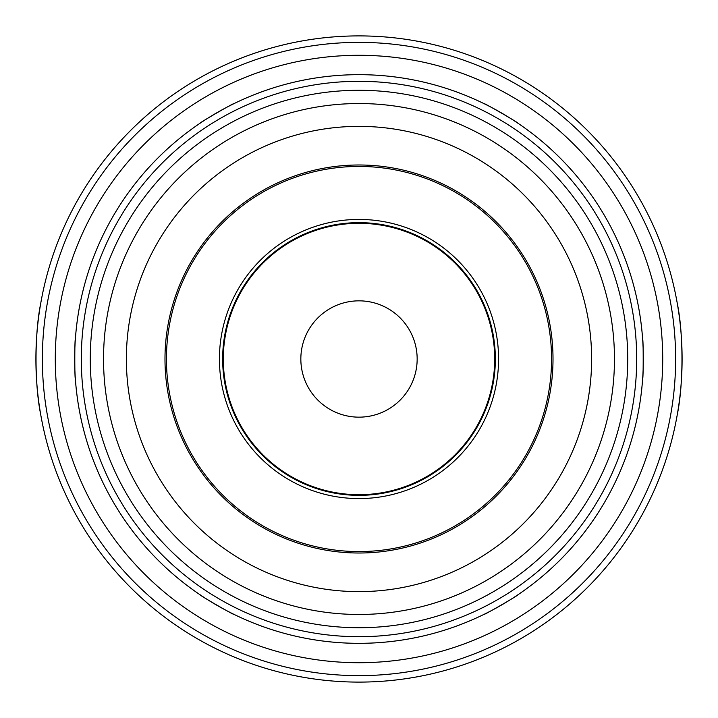<?xml version="1.0" encoding="UTF-8"?>
<svg xmlns="http://www.w3.org/2000/svg" width="718" height="718" viewBox="0 0 718 718"><rect width="100%" height="100%" fill="white"/><g stroke="black" fill="none" stroke-linecap="round" stroke-linejoin="round"><path stroke-width="1.08" d="M517.624 594.971C519.006 594.998 483.376 615.568 484.049 614.357C483.376 615.568 519.006 594.998 517.624 594.971A284.328 284.328 0 0 0 642.664 378.386C643.382 379.571 643.382 338.429 642.664 339.614C643.382 338.429 643.382 379.571 642.664 378.386A284.328 284.328 0 0 1 517.624 594.971A284.328 284.328 0 0 0 642.664 378.386M233.951 614.357A284.328 284.328 0 0 0 359 643.328A284.328 284.328 0 0 1 233.951 614.357C234.624 615.568 198.994 594.998 200.376 594.971C198.994 594.998 234.624 615.568 233.951 614.357A284.328 284.328 0 0 0 484.049 614.357A284.328 284.328 0 0 1 359 643.328A284.328 284.328 0 0 0 605.238 216.836A284.328 284.328 0 0 0 112.762 216.836A284.328 284.328 0 0 0 484.049 614.357M75.336 378.386C74.618 379.571 74.618 338.429 75.336 339.614C74.618 338.429 74.618 379.571 75.336 378.386A284.328 284.328 0 0 0 200.376 594.971A284.328 284.328 0 0 1 75.336 378.386A284.328 284.328 0 0 0 200.376 594.971M200.376 123.029C198.994 123.002 234.624 102.432 233.951 103.643C234.624 102.432 198.994 123.002 200.376 123.029A284.328 284.328 0 0 0 75.336 339.614A284.328 284.328 0 0 1 200.376 123.029A284.328 284.328 0 0 0 75.336 339.614M484.049 103.643C483.376 102.432 519.006 123.002 517.624 123.029C519.006 123.002 483.376 102.432 484.049 103.643A284.328 284.328 0 0 0 233.951 103.643A284.328 284.328 0 0 1 484.049 103.643A284.328 284.328 0 0 0 233.951 103.643M40.711 303.445C34.473 333.619 34.473 384.381 40.711 414.555M677.289 414.555C683.527 384.381 683.527 333.619 677.289 303.445M642.664 339.614A284.328 284.328 0 0 0 517.624 123.029A284.328 284.328 0 0 1 642.664 339.614A284.328 284.328 0 0 0 517.624 123.029M359 553.013A194.013 194.013 0 0 0 527.021 261.998A194.013 194.013 0 0 0 190.979 261.998A194.013 194.013 0 0 0 359 553.013M359 495.348A136.348 136.348 0 0 0 477.084 290.826A136.348 136.348 0 0 0 240.916 290.826A136.348 136.348 0 0 0 359 495.348M359 494.702A135.702 135.702 0 0 0 476.519 291.149A135.702 135.702 0 0 0 241.481 291.149A135.702 135.702 0 0 0 359 494.702M359 417.158A58.158 58.158 0 0 0 409.368 329.921A58.158 58.158 0 0 0 308.632 329.921A58.158 58.158 0 0 0 359 417.158M359 682.1A323.1 323.1 0 0 0 638.814 197.45A323.1 323.1 0 0 0 79.186 197.45A323.1 323.1 0 0 0 359 682.1A323.1 323.1 0 0 0 638.814 197.45A323.1 323.1 0 0 0 79.186 197.45A323.1 323.1 0 0 0 359 682.1M359 675.638A316.638 316.638 0 0 0 633.213 200.681A316.638 316.638 0 0 0 84.787 200.681A316.638 316.638 0 0 0 359 675.638M359 662.714A303.714 303.714 0 0 0 622.021 207.143A303.714 303.714 0 0 0 95.979 207.143A303.714 303.714 0 0 0 359 662.714M359 636.704A277.704 277.704 0 0 0 599.494 220.148A277.704 277.704 0 0 0 118.506 220.148A277.704 277.704 0 0 0 359 636.704M359 627.729A268.729 268.729 0 0 0 591.722 224.635A268.729 268.729 0 0 0 126.278 224.635A268.729 268.729 0 0 0 359 627.729M359 614.473A255.473 255.473 0 0 0 580.243 231.268A255.473 255.473 0 0 0 137.757 231.268A255.473 255.473 0 0 0 359 614.473M359 591.623A232.623 232.623 0 0 0 560.462 242.684A232.623 232.623 0 0 0 157.538 242.684A232.623 232.623 0 0 0 359 591.623M359 551.568A192.568 192.568 0 0 0 525.764 262.716A192.568 192.568 0 0 0 192.236 262.716A192.568 192.568 0 0 0 359 551.568M359 498.579A139.579 139.579 0 0 0 479.875 289.21A139.579 139.579 0 0 0 238.125 289.21A139.579 139.579 0 0 0 359 498.579"/></g></svg>
